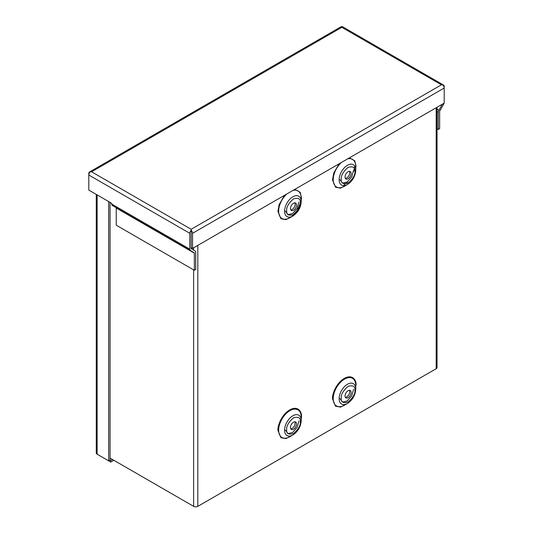 <?xml version="1.0" encoding="UTF-8"?>
<svg xmlns="http://www.w3.org/2000/svg" width="533" height="533" viewBox="0 0 533 533"><rect width="100%" height="100%" fill="white"/><g stroke="black" fill="none" stroke-linecap="round" stroke-linejoin="round"><path stroke-width="0.8" d="M191.174 230.889L191.174 230.243A2.951 1.706 60 0 1 192.56 233.314L192.56 248.405L191.18 247.612L191.174 230.243A2.951 1.706 120 0 0 189.795 233.314L189.795 249.158A2.951 1.706 120 0 0 190.401 250.51L194.132 252.662A0.993 0.573 -60 0 1 194.338 253.122L194.338 270.291L116.241 225.199L116.241 208.03L194.338 253.122M191.174 229.29L91.583 171.793L341.826 27.323L441.417 84.82L191.174 229.29L191.174 248.365A0.993 0.573 -60 0 0 191.38 248.818L195.111 250.97A2.951 1.706 120 0 1 195.724 252.322L195.724 269.491L194.338 270.291M189.795 233.314L88.798 175.004L88.798 173.405A2.951 1.706 -120 0 1 89.411 172.052A2.951 1.706 -120 0 1 90.177 171.932L91.583 171.793L90.177 171.932A2.951 1.706 120 0 0 88.798 175.004L88.798 190.101L111.69 203.313L111.69 204.066A2.951 1.706 120 0 0 112.303 205.418L190.401 250.51L112.303 205.418M443.589 85.08A2.951 1.706 -60 0 1 444.202 86.426L444.202 88.025A2.951 1.706 60 0 0 442.823 84.96L441.417 84.82L442.823 84.96A2.951 1.706 -60 0 1 443.589 85.08L342.599 26.77A2.951 1.706 -60 0 0 341.826 26.65L341.826 27.323L341.82 26.65A2.951 1.706 -120 0 0 341.053 26.77L89.411 172.052M437.053 128.753L438.273 129.452L438.273 112.283A2.951 1.706 -60 0 1 438.886 110.231L442.377 104.175M438.273 129.452L439.652 128.653L439.652 111.49A0.993 0.573 -60 0 1 439.858 110.797L443.589 104.335A2.951 1.706 -60 0 0 444.069 103.202M192.56 248.405L444.202 103.122L444.202 88.025L192.56 233.314M116.034 207.57L194.132 252.662L116.034 207.57A0.993 0.573 -60 0 1 116.241 208.03M343.345 185.617L347.536 182.113M353.745 171.353L354.692 165.97M344.498 405.173L347.456 403.461L344.498 405.173A15.95 9.208 120 0 1 333.218 398.657A15.95 9.208 120 0 1 344.498 379.123A15.95 9.208 120 0 1 355.778 385.639L355.778 389.05C355.344 395.206 352.573 400.01 347.456 403.461A11.766 6.796 -60 0 1 339.135 398.657A11.766 6.796 -60 0 1 347.456 384.246A11.766 6.796 -60 0 1 355.778 389.05M344.498 186.21L347.456 184.498A11.766 6.796 -60 0 1 339.135 179.694A11.766 6.796 -60 0 1 347.456 165.283A11.766 6.796 -60 0 1 355.778 170.087C355.344 176.243 352.573 181.047 347.456 184.498L344.498 186.21A15.95 9.208 120 0 1 333.218 179.694A15.95 9.208 120 0 1 341.333 162.512M301.205 420.564L301.205 417.146A15.95 9.208 120 0 0 289.925 410.63A15.95 9.208 120 0 0 278.646 430.164A15.95 9.208 120 0 0 289.925 436.68L292.884 434.968A11.766 6.796 -60 0 1 284.562 430.164A11.766 6.796 -60 0 1 292.884 415.76A11.766 6.796 -60 0 1 301.205 420.564C300.772 426.713 298 431.517 292.884 434.968M301.205 201.601C300.772 207.75 298 212.554 292.884 216.012A11.766 6.796 -60 0 1 284.562 211.208A11.766 6.796 -60 0 1 292.884 196.797A11.766 6.796 -60 0 1 301.205 201.601L301.205 198.183A15.95 9.208 120 0 0 293.09 190.368M345.357 397.332A4.291 2.478 120 0 0 349.728 391.662A4.291 2.478 120 0 0 349.415 390.296M351.107 392.461A4.291 2.478 -60 0 1 349.235 396.779A4.291 2.478 -60 0 1 345.93 397.924A4.291 2.478 -60 0 1 345.044 395.966A4.291 2.478 -60 0 1 346.916 391.648A4.291 2.478 -60 0 1 350.221 390.502A4.291 2.478 -60 0 1 351.107 392.461M345.357 178.368A4.291 2.478 120 0 0 349.728 172.699A4.291 2.478 120 0 0 349.415 171.34M351.107 173.498A4.291 2.478 -60 0 1 349.235 177.815A4.291 2.478 -60 0 1 345.93 178.961A4.291 2.478 -60 0 1 345.044 177.003A4.291 2.478 -60 0 1 346.916 172.685A4.291 2.478 -60 0 1 350.221 171.539A4.291 2.478 -60 0 1 351.107 173.498M290.778 428.838A4.291 2.478 120 0 0 295.149 423.175A4.291 2.478 120 0 0 294.842 421.81M296.535 423.968A4.291 2.478 -60 0 1 294.662 428.285A4.291 2.478 -60 0 1 291.358 429.431A4.291 2.478 -60 0 1 290.472 427.473A4.291 2.478 -60 0 1 292.344 423.155A4.291 2.478 -60 0 1 295.648 422.009A4.291 2.478 -60 0 1 296.535 423.968M290.778 209.875A4.291 2.478 120 0 0 295.149 204.212A4.291 2.478 120 0 0 294.842 202.846M296.535 205.005A4.291 2.478 -60 0 1 294.662 209.322A4.291 2.478 -60 0 1 291.358 210.468A4.291 2.478 -60 0 1 290.472 208.51A4.291 2.478 -60 0 1 292.344 204.192A4.291 2.478 -60 0 1 295.648 203.046A4.291 2.478 -60 0 1 296.535 205.005M436.187 107.753L436.187 368.723L197.81 506.35L197.81 245.373M436.187 368.723A2.951 1.706 0 0 0 437.053 367.517L437.053 107.253M110.064 458.1L193.639 506.35A2.951 1.706 0 0 0 197.81 506.35M353.519 389.47L351.74 395.812L347.256 400.949L342.579 402.082L339.961 398.591M353.519 170.513L351.74 176.849L347.256 181.986L342.579 183.119L339.961 179.628M298.946 420.983L297.167 427.319L292.677 432.456L288.007 433.589L285.382 430.104M298.946 202.02L297.167 208.356L292.677 213.493L288.007 214.626L285.382 211.141M96.273 194.418L96.273 453.003A2.951 1.706 0 0 0 97.139 454.209L108.685 460.872L108.685 201.581M112.483 459.493L110.771 460.479L110.064 460.072L110.064 202.38M110.771 460.479L110.771 462.078L99.225 455.415A2.951 1.706 60 0 1 99.211 455.409M110.064 460.072L108.685 460.872M113.862 460.292L110.771 462.078M189.795 249.158L111.69 204.066M437.053 109.172L438.886 110.231M437.053 111.584L438.273 112.283M356.077 385.219C356.55 380.962 353.013 373.553 344.285 378.41C335.557 383.633 332.019 395.126 332.492 398.831L335.55 406.219L340.507 407.105L346.936 403.767M356.077 166.256L354.811 160.839L349.428 157.841M339.141 163.778L333.765 172.992L332.492 179.874L335.55 187.256L340.507 188.142L346.936 184.804M355.778 170.087L355.778 166.676A15.95 9.208 120 0 0 347.669 158.854M301.205 419.957L301.505 416.726C301.978 412.469 298.44 405.06 289.712 409.917C280.984 415.14 277.446 426.633 277.92 430.344L280.978 437.726L285.928 438.612L292.364 435.274M301.205 200.994L301.505 197.763L300.232 192.346L294.856 189.348M284.569 195.285L279.185 204.499L277.92 211.381L280.978 218.763L285.928 219.649L292.364 216.311M286.761 194.025A15.95 9.208 120 0 0 278.646 211.208A15.95 9.208 120 0 0 289.925 217.717L292.884 216.012M354.905 390.269C355.291 393.774 353.013 397.718 348.076 402.095C343.139 403.421 340.86 402.109 341.247 398.158C340.86 394.653 343.139 390.709 348.076 386.332C353.013 385.006 355.291 386.318 354.905 390.269M354.905 171.306C355.291 174.811 353.013 178.755 348.076 183.132C343.139 184.458 340.86 183.145 341.247 179.195C340.86 175.69 343.139 171.746 348.076 167.369C353.013 166.043 355.291 167.355 354.905 171.306M300.332 421.776C300.719 425.281 298.44 429.225 293.503 433.602C288.56 434.928 286.288 433.615 286.674 429.665C286.288 426.16 288.56 422.216 293.503 417.839C298.44 416.513 300.719 417.825 300.332 421.776M300.332 202.813C300.719 206.318 298.44 210.262 293.503 214.639C288.56 215.965 286.288 214.652 286.674 210.702C286.288 207.197 288.56 203.253 293.503 198.876C298.44 197.55 300.719 198.862 300.332 202.813M193.639 247.785L193.639 250.124M193.639 269.885L193.639 506.35M97.139 454.209L97.139 194.911M300.619 202.62L297.134 210.522L291.511 216.671"/></g></svg>
